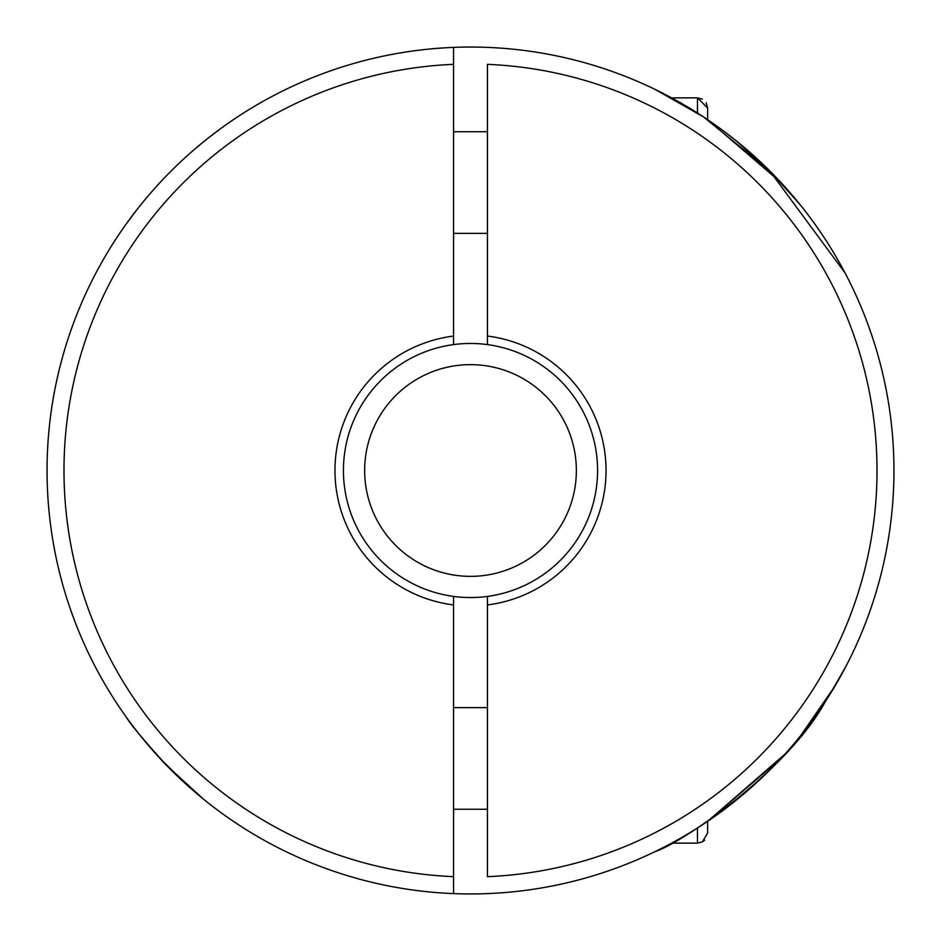 <?xml version="1.0" encoding="UTF-8"?>
<svg xmlns="http://www.w3.org/2000/svg" width="941" height="941" viewBox="0 0 941 941"><rect width="100%" height="100%" fill="white"/><g stroke="black" fill="none" stroke-linecap="round" stroke-linejoin="round"><path stroke-width="1.41" d="M889.821 411.523L889.327 408.076M889.28 407.747L890.127 413.734M411.523 51.179L408.076 51.673M407.747 51.72L413.734 50.873M722.441 130.152L721.041 129.117M810.848 722.441L811.883 721.041M733.404 802.45L721.041 811.883L733.404 802.45M132.469 215.465L138.55 207.596L132.469 215.465M207.596 138.55L219.959 129.117L207.596 138.55M51.179 529.477L50.873 527.266M218.559 810.848L219.959 811.883M138.55 733.404L132.14 725.111L138.55 733.404M529.477 889.821L532.924 889.327M533.253 889.28L527.266 890.127M828.633 696.446L845.089 667.957M780.983 758.446L707.632 821.328L784.759 754.317M825.386 701.515C788.44 769.809 682.672 842.854 655.077 851.605L660.064 849.147M840.713 264.939L844.665 272.243M799.603 204.032L770.42 171.568M770.15 171.297L736.462 140.985M736.415 140.962L722.265 130.023M453.562 47.391L453.562 64.341A406.512 406.512 0 0 0 63.988 470.5A406.512 406.512 0 0 0 453.562 876.659L453.562 893.609A423.45 423.45 0 0 0 893.95 470.5A423.45 423.45 0 0 0 453.562 47.391A423.45 423.45 0 0 0 47.05 470.5A423.45 423.45 0 0 0 453.562 893.609M199.492 145.137L201.115 143.785M155.312 187.718L148.984 194.928M126.87 223.052L137.457 208.984M160.017 758.446L188.141 786.064M194.422 791.581L203.327 799.027M204.644 800.085L203.221 798.944M166.769 765.551C143.832 740.238 130.258 723.994 126.047 716.807L126.047 716.807M156.288 754.364L149.078 746.178M129.211 721.171L127.129 718.312M167.545 766.35L203.562 799.215M194.481 149.372L203.221 142.056M707.632 821.328L707.632 832.973L707.632 821.328L707.632 832.973L702.362 841.877L697.469 843.136L697.469 827.986M453.562 131.74L487.438 131.74M411.523 889.821L408.076 889.327M889.821 529.477L889.327 532.924M51.179 411.523L51.673 408.076M529.477 51.179L532.924 51.673M655.077 89.395L703.527 116.931L769.762 170.921L845.053 272.961M780.983 182.554L707.632 119.672L707.632 108.027L707.632 119.672M655.077 851.605L657.077 850.629M800.615 735.709L834.855 686.26M840.784 675.932L844.771 668.557M671.627 97.864L697.469 97.864L707.632 108.027L706.103 102.675M487.438 604.945L487.438 876.659A406.512 406.512 0 0 0 877.012 470.5A406.512 406.512 0 0 0 487.438 64.341L487.438 336.055A135.504 135.504 0 0 1 487.438 604.945L487.438 596.406A127.035 127.035 0 0 0 487.438 344.594L487.438 336.055M453.562 707.632L487.438 707.632M453.562 604.945A135.504 135.504 0 0 1 453.562 336.055L453.562 344.594A127.035 127.035 0 0 0 453.562 596.406L453.562 876.659M453.562 64.341L453.562 336.055M470.5 576.362A105.862 105.862 0 0 1 378.823 417.569A105.862 105.862 0 0 1 562.177 417.569A105.862 105.862 0 0 1 470.5 576.362M702.339 841.889L704.633 840.184M487.438 344.594A127.035 127.035 0 0 0 453.562 344.594M453.562 596.406A127.035 127.035 0 0 0 487.438 596.406M702.339 99.111L697.469 97.864L697.469 113.014M671.627 843.136L697.469 843.136M453.562 233.368L487.438 233.368M453.562 809.26L487.438 809.26"/></g></svg>
